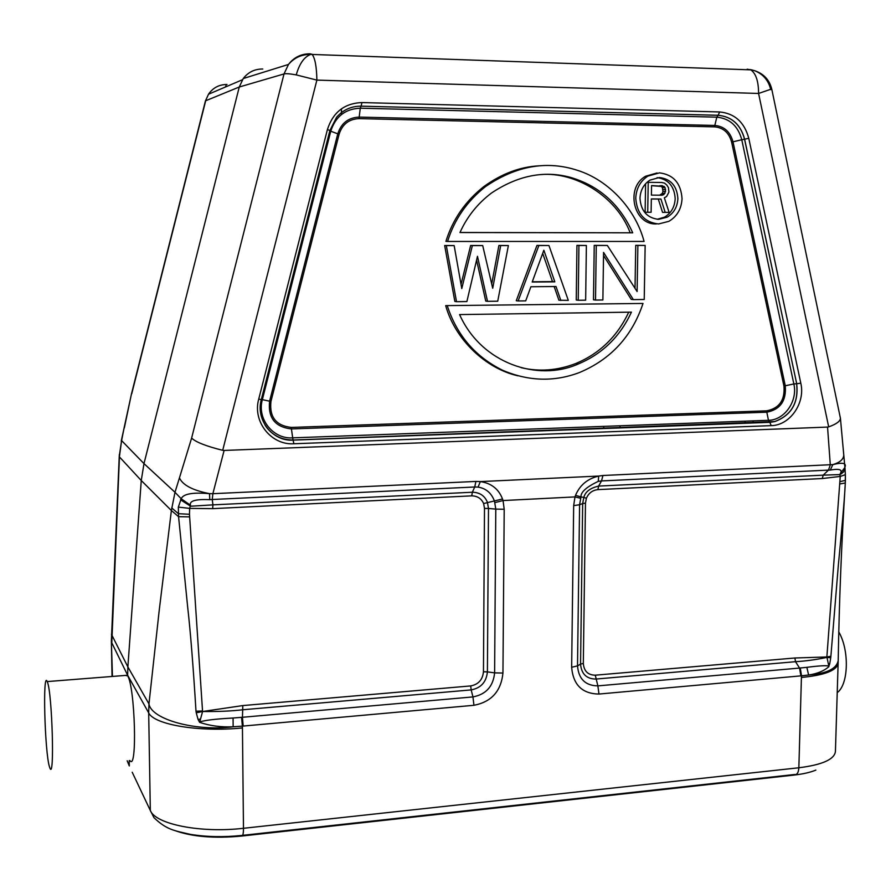 <?xml version="1.0" encoding="UTF-8"?>
<svg xmlns="http://www.w3.org/2000/svg" width="891" height="891" viewBox="0 0 891 891"><rect width="100%" height="100%" fill="white"/><g stroke="black" fill="none" stroke-linecap="round" stroke-linejoin="round"><path stroke-width="1.34" d="M597.872 685.87C585.409 685.68 578.627 679.02 577.524 665.889L580.564 664.085L582.669 503.56L579.596 504.729L580.988 496.944L583.839 497.39L582.669 503.56L585.465 503.148L583.327 663.427C583.973 671.135 587.949 675.055 595.277 675.189L794.895 657.992L795.507 661.69L799.572 668.061L806.867 667.326C819.553 665.711 826.881 665.321 828.853 666.145L826.87 656.957L794.895 657.992M822.259 478.545L823.217 475.148L839.823 474.58L840.246 476.429L822.259 478.545L597.906 489.627L598.629 486.085L823.217 475.148L828.452 470.114L601.514 480.94L602.951 475.504L598.696 476.061C587.57 478.69 579.852 485.105 575.541 495.318L580.988 496.944C580.609 492.211 586.367 487.021 598.262 481.363L601.514 480.94L598.629 486.085C590.176 488.045 585.242 491.81 583.839 497.39L586.378 498.314L585.465 503.148M840.269 417.5L840.425 418.358C840.18 421.354 836.259 424.183 828.675 426.867L827.55 427.079L830.301 464.902L828.452 470.114L830.301 470.069C839.534 468.443 842.853 469.646 840.258 473.7L839.823 474.58L841.082 473.956L843.588 471.874L845.002 468.41L845.359 474.68L840.246 476.429L826.87 656.957L830.88 656.288L830.724 657.758L826.837 657.424C815.956 659.696 805.509 661.111 795.507 661.69L595.801 679.065C586.467 678.897 581.389 673.908 580.564 664.085L583.327 663.439M602.951 475.504L832.829 464.612C842.719 462.195 846.74 463.086 844.891 467.285L845.002 468.41L844.902 467.43L840.258 473.7M844.991 468.22L845.047 468.944M845.336 474.569L845.292 482.978L840.202 483.902M845.347 474.758L845.403 480.294M845.292 483.011L845.203 484.726C844.49 500.352 840.993 537.886 838.353 565.05L830.88 656.288M828.764 663.795L829.71 663.884L830.724 657.758M829.71 663.884L828.853 666.145M806.867 667.326L808.594 675.01C817.359 673.719 824.142 670.912 828.92 666.591M132.213 772.241L150.323 810.498L148.686 712.867C153.987 724.673 199.261 732.369 242.441 727.936L243.477 828.296L798.848 767.775C822.215 764.834 834.399 759.433 835.424 751.558L838.208 660.443C836.783 668.673 826.915 673.529 808.594 675.01L801.51 675.812L800.263 667.994M830.301 470.069L832.829 464.612C839.701 462.574 843.332 459.522 843.732 455.457M224.12 450.445L222.705 450.323C206.144 446.202 195.786 442.125 191.621 438.082L179.447 477.866C182.666 485.083 192.69 490.351 209.53 493.659L212.871 493.692L224.12 450.445L827.55 427.079M483.457 671.792L484.492 508.393L488.491 508.46L487.41 502.29C484.749 495.741 479.726 492.389 472.341 492.233L474.736 486.987L478.099 487.11C486.085 488.402 491.565 493.135 494.527 501.321L495.786 509.106L488.491 508.46L487.41 671.881L494.616 672.861C493.235 686.404 486.018 694.423 472.954 696.907L471.172 689.901C480.962 688.041 486.375 682.038 487.41 671.881L483.457 671.792C482.644 679.766 478.389 684.477 470.693 685.925L242.82 705.572L242.441 717.277L241.584 717.355L242.374 726.132L233.141 726.778C221.001 727.323 209.831 725.842 199.617 722.334L202.591 711.508L196.254 712.811L195.998 711.196C193.236 666.279 190.462 631.63 187.689 607.25L178.568 516.68L178.334 507.113L181.185 498.748C183.29 493.87 192.746 492.177 209.53 493.659L209.764 499.673C195.686 499.016 189.248 500.876 190.462 505.23L181.185 498.748L174.992 492.289L179.447 477.866M124.005 428.393L121.599 440.588L143.986 463.61L174.992 492.289L171.384 510.521L141.257 480.516L143.986 463.61L239.267 87.006L243.243 78.531C248.21 72.138 254.726 68.963 262.789 69.008M195.998 711.196L202.535 710.985L189.471 514.274L178.389 513.695L171.707 507.915M178.334 507.113L189.649 508.382L190.462 505.23M180.472 499.751L190.641 506.222L212.938 504.863L212.247 499.506L209.764 499.673M475.917 481.43L212.871 493.692L212.247 499.506L474.736 486.987L475.917 481.43L480.327 481.585C491.32 483.223 498.715 489.025 502.513 498.982L503.047 500.553L494.917 502.613M241.584 717.355L233.074 718.012L233.141 726.778C195.808 731.7 151.303 719.427 148.964 703.912L159.155 610.936L171.384 510.521L178.568 516.68L189.538 516.88M199.784 721.821C206.066 720.273 213.116 719.115 233.074 718.012M199.617 722.334L198.08 719.494L199.94 719.137M196.254 712.811L198.08 719.494M125.375 675.411L127.658 675.868L127.647 675.267L148.686 712.867L148.964 703.912L127.87 666.913L141.257 480.516L119.227 456.682L119.349 454.432M242.619 835.346L794.46 774.513C797.033 774.981 798.503 772.742 798.848 767.775L801.421 677.45C823.908 675.322 836.137 670.778 838.119 663.828M751.57 69.81L753.263 70.322M771.729 88.944L758.586 93.455C758.542 81.281 755.936 73.418 750.768 69.854L747.159 69.175M310.235 53.816L312.206 54.496C315.069 58.283 316.628 66.814 316.884 80.101L296.246 74.9C289.931 73.741 285.855 73.418 284.017 73.942L288.484 64.442C294.03 57.269 301.292 53.727 310.235 53.816M227.016 84.489C219.141 84.5 212.971 87.752 208.516 94.223L205.376 101.14M225.39 87.028L226.002 85.603M124.317 427.97L131.478 393.855M119.594 454.054L121.599 440.588L119.461 456.315L111.798 642.834L127.647 675.267L127.87 666.913L111.475 634.325L112.066 633.345M127.179 760.769L129.295 765.937L129.206 760.58M127.658 675.868C135.053 687.095 137.47 772.352 129.863 760.513M112.043 676.469L111.364 641.075L112.455 676.436M174.391 830.401C191.955 836.772 214.33 838.665 241.517 836.07L793.758 775.114C802.869 774.09 810.231 772.419 815.844 770.114M242.385 79.767L208.516 94.223L205.431 100.928L131.5 393.8L121.232 441.145M837.25 692.608C848.655 684.477 849.513 649.996 838.687 631.775M49.484 766.839C44.75 752.617 42.534 669.553 47.223 681.582L47.468 682.205C52.213 693.599 54.696 781.084 49.918 768.064L49.484 766.839M189.471 514.274L189.649 508.382L212.648 508.65L471.751 495.853C477.387 495.953 481.34 498.515 483.635 503.549L502.513 498.982M470.704 685.925L471.172 689.901L243.176 709.726C231.638 711.096 218.106 711.686 202.591 711.508L242.82 705.572M575.541 495.318L574.985 496.911L503.047 500.553L504.206 509.251L502.947 673.061M594.23 245.37L593.484 299.81L595.511 300.055L596.268 245.471L594.23 245.37L607.35 245.459L637.11 291.535L637.878 245.426L645.151 245.426L644.226 299.487L633.345 299.621L603.563 252.443L602.884 299.977L595.511 300.055M603.519 255.505L631.229 299.365L633.345 299.621M645.151 245.426L635.74 245.337L635.027 288.316M576.934 245.381L576.254 300.011L578.237 300.267L578.927 245.482L576.934 245.381L586.378 245.482L585.654 300.178L578.237 300.267M548.934 245.515L536.961 245.415L516.268 300.712L518.105 300.969L538.855 245.526L548.934 245.515L568.313 300.378L558.902 300.211L554.157 286.534M444.665 245.504L454.844 301.425L456.515 301.693L446.324 245.604L444.665 245.504L454.154 245.593L461.772 288.55L472.364 245.582L482.699 245.571L492.712 288.272L500.697 245.56L508.382 245.548L497.735 301.203L487.5 301.325L477.476 256.307L466.884 301.57L456.515 301.693M476.596 260.049L485.74 301.069L487.5 301.325M508.382 245.548L498.904 245.459L491.698 283.962M482.699 245.571L470.637 245.482L461.037 284.429M445.678 305.624L643.012 303.452L445.678 305.624C455.134 339.571 485.706 368.596 517.894 375.802M539.333 165.815C520.255 166.717 501.744 173.645 483.791 186.62C465.314 201.243 452.684 219.498 445.912 241.372L447.572 241.461C454.365 219.52 467.029 201.221 485.562 186.553C516.156 165.748 546.784 160.335 577.413 170.315C608.631 180.049 635.651 209.229 644.07 241.439L447.572 241.461M657.046 172.977L645.674 176.206C625.014 187.478 633.59 225.145 656.355 223.931M596.268 245.471L607.35 245.459M637.878 245.426L635.74 245.337M578.927 245.482L586.378 245.482M560.84 300.467L556.006 286.512L530.88 286.746L525.701 300.88L518.105 300.969M543.855 250.226L532.183 282.035L554.815 281.846L543.855 250.226M538.855 245.526L536.961 245.415M542.697 253.367L552.498 281.601L532.283 281.768M552.498 281.601L554.815 281.846M446.324 245.604L454.154 245.593M500.697 245.56L498.904 245.459M472.364 245.582L470.637 245.482M643.012 303.452C632.064 336.297 610.881 359.318 579.484 372.516C554.235 382.072 528.664 381.337 502.769 370.333C475.438 356.89 456.96 335.417 447.327 305.903M459.589 314.579C481.43 363.573 537.774 382.05 578.192 364.018C602.305 353.95 620.058 336.653 631.429 312.14L459.589 314.579M628.734 312.173C617.352 336.43 599.71 353.538 575.82 363.495C557.588 370.533 539.4 371.937 521.235 367.693M632.721 232.818C619.757 204.106 598.875 185.584 570.062 177.276C543.878 170.292 517.671 175.549 491.431 193.069C477.554 203.594 467.062 216.747 459.968 232.54L632.721 232.818L460.001 232.473M541.049 174.569C574.662 171.64 616.071 195.508 630.171 232.751M658.549 223.964C644.538 222.394 636.931 213.818 635.751 198.259C636.23 188.536 640.261 181.151 647.857 176.106L659.463 172.865C673.451 174.625 680.98 183.223 682.038 198.66C681.47 208.906 677.06 216.48 668.818 221.358L658.549 223.964M659.385 177.509L649.973 180.116C643.703 184.237 640.373 190.295 639.983 198.292C640.941 211.033 647.156 218.05 658.627 219.353L667.147 217.181C673.841 213.161 677.427 206.979 677.884 198.615C677.004 185.974 670.834 178.935 659.385 177.509M657.101 177.632C668.328 179.225 674.364 186.241 675.189 198.66C674.732 206.99 671.168 213.149 664.486 217.159L657.202 219.286M645.596 183.735L645.117 212.258L651.109 212.281L651.332 198.927L660.922 199.016L658.282 199.049L662.536 212.359L669.108 212.381L665.187 212.359L660.922 199.016M651.332 198.994L658.282 199.049M645.117 212.258L651.109 212.281M647.712 212.258L648.225 182.332L661.79 182.488L664.597 183.156L666.813 185.094L668.45 187.656L668.929 192.1L666.602 196.521L664.33 197.769L669.108 212.381M665.566 191.431L665.076 187.611L663.973 186.33L651.566 185.562L651.399 195.118L662.124 195.207L663.817 194.594L665.566 191.431L662.915 191.498L662.314 193.392L659.685 195.185M665.187 212.359L662.536 212.359M648.225 182.332L646.944 182.377M663.817 194.594L661.167 194.65M651.566 185.673L661.322 186.419L662.425 187.689L662.915 191.498M664.964 193.336L662.314 193.392M665.599 189.527L662.949 189.605M665.076 187.611L662.425 187.689M663.973 186.33L661.322 186.419M662.291 185.673L659.652 185.762M595.277 675.189L597.872 685.881L799.572 668.061L800.864 675.868L598.997 694.044C582.268 693.811 573.158 684.878 571.654 667.259L573.67 505.62L574.985 496.911L580.564 498.258M573.67 505.62L579.596 504.729L577.513 665.889L571.654 667.27M845.203 484.671L845.403 480.36L840.291 481.563M478.099 487.11L480.327 481.585L598.696 476.061L598.262 481.363M222.705 450.323L316.884 80.101L758.586 93.455L828.675 426.867M771.183 425.631L769.813 422.278L774.769 421.588C791.453 415.351 798.759 402.732 796.699 383.743L800.797 383.175C805.564 402.988 789.927 425.508 771.183 425.631L293.874 443.763C271.276 445.355 252.309 421.599 258.724 399.135L261.23 399.558M800.797 383.175L748.774 138.317C744.419 122.223 734.719 113.435 719.672 111.954L361.958 102.565C344.516 103.245 333.011 112.21 327.431 129.473L258.724 399.135M473.945 705.293L243.176 726.065L242.441 717.277L472.954 696.918L473.945 705.293C491.431 701.93 501.098 691.182 502.936 673.05L494.616 672.861L495.786 509.106L504.206 509.251M243.176 726.065L242.374 726.132L242.441 727.936M800.864 675.868L801.51 675.812L801.421 677.45M770.771 89.657C768.521 80.413 763.119 74.076 754.543 70.667L750.077 69.531M131.723 393.789L205.687 100.761L239.267 87.006L284.017 73.942L191.621 438.082M296.246 74.9C299.409 63.662 304.232 56.824 310.725 54.407L311.828 54.151M241.784 835.446C242.887 836.17 243.443 833.787 243.477 828.296C200.753 833.308 155.513 824.275 150.323 810.498L153.976 817.682C166.873 830 174.235 830.601 190.351 834.355C206.311 836.961 223.452 837.328 241.784 835.446M241.506 835.468L241.517 836.07M620.025 427.847L620.036 425.775M603.764 426.377L603.764 428.526M745.054 423.18L745.065 421.165M484.492 508.393L483.635 503.549M212.648 508.65L212.938 504.863L472.341 492.233L471.751 495.853M597.872 685.881L598.986 694.044M586.378 498.314C588.606 493.113 592.448 490.217 597.906 489.627M264.939 424.929C271.621 435.064 281.021 440.109 293.117 440.054L769.813 422.278L768.476 420.307C784.537 420.218 797.957 400.928 793.848 383.954L796.621 383.731C798.692 402.721 791.375 415.329 774.691 421.566L293.083 440.031L293.874 443.763M329.781 130.565L327.431 129.473M361.958 102.565L361.089 106.152C351.344 106.107 343.18 109.805 336.598 117.244L329.882 130.531L261.297 399.602C255.461 420.062 272.769 441.702 293.195 440.121L769.958 422.334L774.769 421.588L293.083 440.031C282.258 440.165 273.459 436 266.687 427.535M748.774 138.317L744.62 139.196C740.655 124.584 731.845 116.61 718.179 115.273L361.089 106.152L360.276 108.201C345.363 108.791 335.528 116.476 330.761 131.222L337.778 133.828L269.605 401.173L262.344 399.658C256.853 418.848 273.047 439.196 292.415 437.86L768.476 420.307L766.817 412.199L291.413 428.927L293.005 439.976C281.645 440.02 272.579 435.465 265.819 426.31M361.055 106.163L718.113 115.284L719.672 111.954M796.699 383.743L744.62 139.196L741.769 139.731C738.026 125.943 729.707 118.425 716.81 117.166L360.276 108.201L359.184 117.1L714.827 125.442L716.81 117.166L718.113 115.284C731.778 116.621 740.588 124.584 744.553 139.208L796.699 383.743M785.272 385.77C786.463 400.738 780.304 409.537 766.817 412.199L766.694 410.829C779.313 408.345 785.071 400.115 783.957 386.115L785.272 385.77L732.992 141.814L741.769 139.731L793.848 383.954L785.272 385.77M261.33 399.48L262.344 399.658L330.761 131.222L329.804 130.81M766.694 410.829L291.324 427.424L291.413 428.927C275.119 427.101 267.846 417.857 269.605 401.173L270.942 401.473L339.092 134.263L337.778 133.828C341.231 123.125 348.37 117.556 359.184 117.1L359.106 118.626C348.982 119.049 342.322 124.261 339.092 134.263M359.106 118.626L714.649 126.867L714.827 125.442C724.194 126.333 730.252 131.79 732.992 141.814L731.634 142.159L783.957 386.115M291.324 427.424C276.087 425.709 269.294 417.066 270.942 401.473M714.649 126.867C723.403 127.691 729.061 132.792 731.634 142.159M838.208 660.454C839.144 602.951 841.472 544.379 845.203 484.726M844.891 467.285L840.436 418.358M840.425 418.247L771.751 89.067C769.423 79.845 763.687 73.719 754.543 70.667L750.768 69.854L310.725 54.407C301.693 54.329 294.275 57.681 288.484 64.442L243.254 78.531M341.453 108.813L341.465 112.567M341.465 112.589L341.465 114.516M753.018 422.891L753.029 420.875M111.364 641.063L119.227 456.682M47.223 681.582L127.324 675.267M578.192 364.018L575.82 363.495M483.791 186.62L485.562 186.553M645.674 176.206L647.857 176.106M664.486 217.159L667.147 217.181"/></g></svg>
